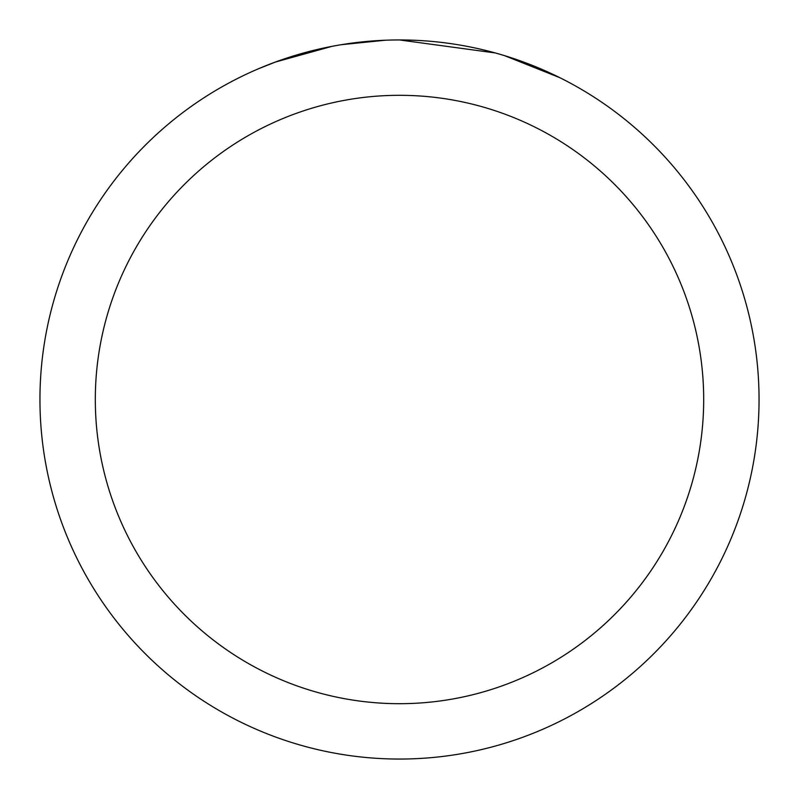 <?xml version="1.0" encoding="UTF-8"?>
<svg xmlns="http://www.w3.org/2000/svg" width="799" height="799" viewBox="0 0 799 799"><rect width="100%" height="100%" fill="white"/><g stroke="black" fill="none" stroke-linecap="round" stroke-linejoin="round"><path stroke-width="1.2" d="M410.007 40.11L417.757 40.409M465.867 46.132L468.184 46.572M399.5 39.95A359.55 359.55 0 0 1 759.05 399.5A359.55 359.55 0 0 1 399.5 759.05A359.55 359.55 0 0 1 39.95 399.5A359.55 359.55 0 0 1 399.5 39.95L495.31 52.954M497.847 53.663L504.419 55.6L559.729 77.643M399.5 95.311A304.189 304.189 0 0 1 703.689 399.5A304.189 304.189 0 0 1 399.5 703.689A304.189 304.189 0 0 1 95.311 399.5A304.189 304.189 0 0 1 399.5 95.311M338.686 45.134L332.104 46.322L275.445 62.032L257.997 68.964M359.92 42.137L362.806 41.828M286.551 58.147L314.057 50.247M318.092 49.288L332.104 46.322M345.767 43.995L356.214 42.567M357.862 42.367L360.858 42.037M366.072 41.508L375.67 40.739M385.308 40.23L341.213 44.704"/></g></svg>
